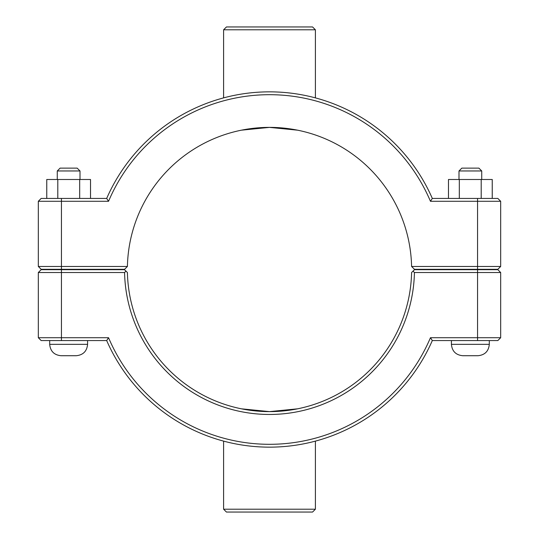 <?xml version="1.0" encoding="UTF-8"?>
<svg xmlns="http://www.w3.org/2000/svg" width="539" height="539" viewBox="0 0 539 539"><rect width="100%" height="100%" fill="white"/><g stroke="black" fill="none" stroke-linecap="round" stroke-linejoin="round"><path stroke-width="0.81" d="M297.501 408.831L269.5 411.621L241.499 408.831M489.311 269.311L489.311 269.689M489.311 340.56L489.311 344.347C488.637 351.253 484.851 355.046 477.938 355.72M458.992 170.964L461.835 168.121L478.888 168.121L481.731 170.964L458.992 170.964L458.992 179.494M459.322 198.44L459.322 179.494L448.482 179.494L448.482 198.44M481.199 198.44L481.199 179.494L459.322 179.494M492.242 198.44L492.242 179.494L481.199 179.494M477.945 355.72L462.785 355.72C455.873 355.046 452.086 351.253 451.412 344.347L489.311 344.347C488.637 351.253 484.851 355.046 477.945 355.72M49.689 269.689L49.689 269.311M87.587 340.56L87.587 344.347L49.689 344.347L49.689 340.56M57.269 170.964L80.008 170.964L77.165 168.121L60.112 168.121L57.269 170.964L57.269 179.494M80.008 179.494L80.008 170.964M90.518 198.44L90.518 179.494L79.678 179.494L79.678 198.44M57.801 198.44L57.801 179.494L79.678 179.494M46.758 198.44L46.758 179.494L57.801 179.494M61.062 355.72C54.149 355.046 50.363 351.253 49.689 344.347C50.363 351.253 54.149 355.046 61.055 355.72L76.215 355.72C83.127 355.046 86.914 351.253 87.587 344.347C86.914 351.253 83.127 355.046 76.215 355.72M241.499 130.168L269.5 127.379L297.501 130.168M497.841 269.689L500.677 272.532L497.841 269.689L414.464 269.689L413.029 271.11L414.43 272.532L500.677 272.532L500.677 337.717L430.445 337.717A174.804 174.804 0 0 1 108.555 337.717L38.323 337.717L38.323 272.532L41.159 269.689L61.439 269.689L61.439 272.532L124.57 272.532A144.964 144.964 0 0 0 269.5 414.464A144.964 144.964 0 0 0 414.43 272.532M413.029 271.11L411.587 272.532A142.121 142.121 0 0 1 269.5 411.621A142.121 142.121 0 0 1 127.413 272.532L124.536 269.689L61.439 269.689M124.57 272.532L125.971 271.11M38.316 272.532L61.439 272.532L61.439 340.56L106.682 340.56A177.648 177.648 0 0 0 432.318 340.56L497.841 340.56L500.677 337.717M430.445 337.717L432.318 340.56M108.555 337.717L106.682 340.56M41.159 340.56L38.323 337.717L41.159 340.56L61.439 340.56M411.587 266.468L414.464 269.311L497.841 269.311L500.677 266.468L411.587 266.468A142.121 142.121 0 0 0 269.5 127.379A142.121 142.121 0 0 0 127.413 266.468L38.323 266.468L41.159 269.311L38.323 266.468L38.323 201.283L41.159 198.44L61.439 198.44L61.439 201.283L108.555 201.283A174.804 174.804 0 0 1 430.445 201.283L500.677 201.283L500.677 266.468M41.159 269.311L124.536 269.311L127.413 266.468M38.316 201.283L61.439 201.283L61.439 269.311M108.555 201.283L106.682 198.44L61.439 198.44M430.445 201.283L432.318 198.44A177.648 177.648 0 0 0 106.682 198.44M497.841 198.44L500.677 201.283L497.841 198.44L432.318 198.44M315.396 29.793L312.553 26.95L226.447 26.95L223.604 29.793L315.396 29.793L315.396 97.882M223.604 97.882L223.604 29.793M223.604 509.207L226.447 512.05L312.553 512.05L315.396 509.207L223.604 509.207L223.604 441.118M477.561 269.689L477.561 340.56M477.561 269.311L477.561 198.44M451.412 269.311L451.412 269.689M451.412 340.56L451.412 344.347C452.086 351.253 455.873 355.046 462.785 355.72M481.731 170.964L481.731 179.494M87.587 269.689L87.587 269.311M315.396 509.207L315.396 441.118"/></g></svg>
